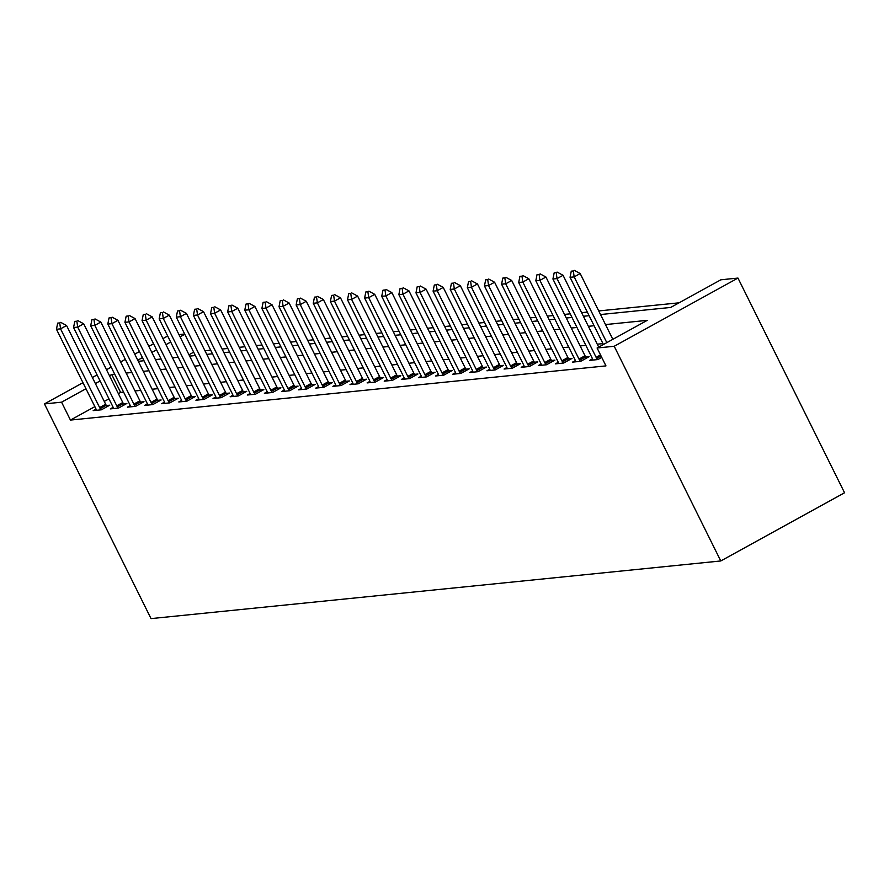 <?xml version="1.0" encoding="UTF-8"?>
<svg xmlns="http://www.w3.org/2000/svg" width="889" height="889" viewBox="0 0 889 889"><rect width="100%" height="100%" fill="white"/><g stroke="black" fill="none" stroke-linecap="round" stroke-linejoin="round"><path stroke-width="1.33" d="M600.519 314.539L670.673 307.45L720.857 279.791L737.97 278.068L844.55 492.762L720.779 560.959L151.03 618.611L44.45 403.906L61.574 402.184L70.453 420.075L605.965 365.89L597.086 347.999L647.259 320.351L605.498 324.574M178.978 334.62L184.679 334.042M679.085 302.816L598.73 310.939M587.329 312.095L581.617 312.672M570.205 313.828L564.493 314.406M553.08 315.562L547.38 316.14M535.967 317.295L530.255 317.873M518.843 319.029L513.131 319.607M501.729 320.751L496.018 321.329M484.605 322.485L478.893 323.063M467.481 324.218L461.78 324.796M450.367 325.952L444.656 326.53M433.243 327.685L427.531 328.263M416.13 329.419L410.418 329.997M399.005 331.153L393.294 331.73M381.881 332.886L376.18 333.464M364.768 334.608L359.056 335.186M347.643 336.342L341.932 336.92M330.519 338.076L324.818 338.653M313.406 339.809L307.694 340.387M296.281 341.543L290.57 342.121M279.168 343.276L273.456 343.854M262.044 345.01L256.332 345.588M244.92 346.743L239.219 347.321M227.806 348.466L222.094 349.044M210.682 350.199L204.97 350.777M193.68 352.166L188.968 354.767M602.975 343.621L597.264 344.199M585.851 345.354L580.139 345.932M568.738 347.088L563.026 347.666M551.613 348.81L545.902 349.388M534.489 350.544L528.788 351.122M517.376 352.277L511.664 352.855M500.251 354.011L494.54 354.589M483.138 355.744L477.426 356.322M466.014 357.478L460.302 358.056M448.889 359.212L443.189 359.789M431.776 360.945L426.064 361.523M414.652 362.668L408.94 363.245M397.539 364.401L391.827 364.979M380.414 366.135L374.702 366.713M363.29 367.868L357.578 368.446M346.177 369.602L340.465 370.18M329.052 371.335L323.34 371.913M311.928 373.069L306.227 373.647M294.815 374.802L289.103 375.38M277.69 376.525L271.978 377.103M260.577 378.258L254.865 378.836M243.453 379.992L237.741 380.57M226.328 381.725L220.628 382.303M209.215 383.459L203.503 384.037M192.091 385.193L186.379 385.77M174.977 386.926L169.266 387.504M157.853 388.66L152.141 389.238M140.729 390.382L135.028 390.96M123.615 392.116L120.626 392.416L118.381 393.66M108.969 398.85L104.257 401.439M94.856 406.629L70.453 420.075M96.457 410.296L96.001 409.073L93.189 410.618L101.402 409.796L109.769 405.184L106.38 405.528M113.57 408.562L113.114 407.34L110.314 408.884L118.526 408.062L126.894 403.45L123.504 403.795M130.694 406.829L130.239 405.606L127.427 407.162L135.65 406.329L144.007 401.717L140.629 402.061M147.807 405.095L147.363 403.873L144.551 405.428L152.764 404.595L161.131 399.983L157.742 400.328M164.932 403.362L164.476 402.139L161.665 403.695L169.888 402.861L178.245 398.25L174.866 398.594M181.6 400.417L178.789 401.961L187.001 401.128L195.369 396.516L191.98 396.861M199.169 399.894L198.725 398.672L195.913 400.228L204.126 399.394L212.493 394.794L209.104 395.127M216.294 398.172L215.838 396.95L213.027 398.494L221.25 397.661L229.606 393.06L226.228 393.405M233.407 396.438L232.962 395.216L230.151 396.761L238.363 395.938L246.731 391.327L243.342 391.671M250.531 394.705L250.076 393.483L247.264 395.027L255.487 394.205L263.844 389.593L260.466 389.938M267.656 392.971L267.2 391.749L264.389 393.305L272.612 392.471L280.968 387.86L277.579 388.204M284.769 391.238L284.324 390.015L281.513 391.571L289.725 390.738L298.093 386.126L294.704 386.471M301.893 389.504L301.438 388.282L298.626 389.838L306.849 389.004L315.206 384.392L311.828 384.737M319.018 387.771L318.562 386.548L315.751 388.104L323.963 387.271L332.33 382.659L328.941 383.003M335.686 384.826L332.875 386.371L341.087 385.537L349.455 380.937L346.065 381.27M353.255 384.315L352.8 383.092L349.988 384.637L358.211 383.804L366.568 379.203L363.19 379.547M370.369 382.581L369.924 381.359L367.113 382.903L375.325 382.081L383.692 377.469L380.303 377.814M387.493 380.848L387.037 379.625L384.226 381.17L392.449 380.348L400.806 375.736L397.427 376.08M404.617 379.114L404.162 377.892L401.35 379.447L409.562 378.614L417.93 374.002L414.541 374.347M421.73 377.381L421.286 376.158L418.475 377.714L426.687 376.88L435.054 372.269L431.665 372.613M438.855 375.647L438.399 374.425L435.588 375.98L443.811 375.147L452.168 370.535L448.789 370.88M455.968 373.913L455.524 372.691L452.712 374.247L460.924 373.413L469.292 368.802L465.903 369.146M472.637 370.969L469.825 372.513L478.049 371.68L486.405 367.079L483.027 367.413M490.217 370.446L489.761 369.235L486.95 370.78L495.173 369.946L503.53 365.346L500.14 365.69M507.33 368.724L506.886 367.501L504.074 369.046L512.286 368.224L520.654 363.612L517.265 363.957M524.454 366.99L523.999 365.768L521.187 367.313L529.411 366.49L537.767 361.879L534.389 362.223M541.568 365.257L541.123 364.034L538.312 365.59L546.524 364.757L554.892 360.145L551.502 360.49M558.692 363.523L558.236 362.301L555.425 363.857L563.648 363.023L572.016 358.411L568.627 358.756M575.816 361.79L575.361 360.567L572.549 362.123L580.773 361.29L589.129 356.678L585.751 357.022M592.93 360.056L592.485 358.834L589.674 360.389L597.886 359.556L601.764 357.422M597.086 347.999L614.21 346.266L720.779 560.959M614.21 346.266L737.97 278.068M138.284 361.312L143.996 360.734M155.397 359.578L161.109 359M172.522 357.845L178.233 357.267M189.646 356.111L195.358 355.533M206.759 354.378L212.471 353.8M223.884 352.655L229.595 352.077M241.008 350.922L246.709 350.344M258.121 349.188L263.833 348.61M275.246 347.455L280.957 346.877M292.359 345.721L298.071 345.143M309.483 343.987L315.195 343.41M326.607 342.254L332.308 341.676M343.721 340.52L349.433 339.942M360.845 338.798L366.557 338.22M377.958 337.064L383.67 336.487M395.083 335.331L400.795 334.753M412.207 333.597L417.908 333.019M429.32 331.864L435.032 331.286M446.445 330.13L452.157 329.552M463.558 328.397L469.27 327.819M480.682 326.663L486.394 326.085M497.807 324.941L503.518 324.363M514.92 323.207L520.632 322.629M532.044 321.474L537.756 320.896M549.169 319.74L554.869 319.162M566.282 318.006L571.994 317.429M583.406 316.273L589.118 315.695M184.801 334.275L180.089 336.875M170.677 342.054L165.976 344.654M156.564 349.833L151.852 352.433M142.44 357.611L137.739 360.212M167.677 336.009L162.965 338.598M153.564 343.787L148.852 346.377M139.44 351.566L134.728 354.166M125.327 359.345L120.615 361.945M111.203 367.124L106.502 369.724M97.09 374.902L92.378 377.503M82.966 382.681L44.45 403.906M114.725 374.225L111.747 374.525L109.503 375.769M100.09 380.959L95.379 383.548M85.966 388.737L61.574 402.184M594.096 325.73L588.385 326.307M576.972 327.463L571.26 328.041M559.848 329.197L554.147 329.775M542.735 330.919L537.023 331.497M525.61 332.653L519.898 333.231M508.497 334.386L502.785 334.964M491.373 336.12L485.661 336.698M474.248 337.853L468.547 338.431M457.135 339.587L451.423 340.165M440.011 341.32L434.299 341.898M422.897 343.054L417.185 343.632M405.773 344.776L400.061 345.354M388.649 346.51L382.937 347.088M371.535 348.244L365.824 348.821M354.411 349.977L348.699 350.555M337.287 351.711L331.586 352.288M320.173 353.444L314.462 354.022M303.049 355.178L297.337 355.756M285.936 356.911L280.224 357.489M268.811 358.634L263.1 359.212M251.687 360.367L245.986 360.945M234.574 362.101L228.862 362.679M217.449 363.834L211.738 364.412M200.336 365.568L194.624 366.146M183.212 367.301L177.5 367.879M166.087 369.035L160.387 369.613M148.974 370.769L143.262 371.346M131.85 372.491L126.138 373.069M120.626 392.416L111.747 374.525M59.73 322.918L57.674 323.118L59.73 322.918L60.552 328.841L66.575 325.53L105.658 404.251A4.023 1.278 -118.9 0 0 106.258 405.328L107.091 406.662M96.001 409.073A4.023 1.278 -118.9 0 0 95.523 407.984L56.452 329.263L60.552 328.841L99.635 407.562A4.023 1.278 -118.9 0 0 100.235 408.64L100.979 409.829M57.674 323.118L56.452 329.263M66.575 325.53L60.73 322.363M76.854 321.185L74.798 321.385L76.854 321.185L77.676 327.108L83.699 323.796L122.771 402.517A4.023 1.278 -118.9 0 0 123.382 403.595L124.216 404.928M113.114 407.34A4.023 1.278 -118.9 0 0 112.647 406.251L73.565 327.53L77.676 327.108L116.759 405.829A4.023 1.278 -118.9 0 0 117.359 406.906L118.104 408.107M74.798 321.385L73.565 327.53M83.699 323.796L77.854 320.629M93.967 319.451L91.911 319.651L93.967 319.451L94.801 325.374L100.824 322.062L139.895 400.783A4.023 1.278 -118.9 0 0 140.495 401.861L141.329 403.195M130.239 405.606A4.023 1.278 -118.9 0 0 129.761 404.517L90.689 325.796L94.801 325.374L133.872 404.095A4.023 1.278 -118.9 0 0 134.472 405.173L135.228 406.373M91.911 319.651L90.689 325.796M100.824 322.062L94.979 318.895M111.092 317.717L109.036 317.929L111.092 317.717L111.914 323.652L117.937 320.329L157.02 399.05A4.023 1.278 -118.9 0 0 157.62 400.128L158.453 401.461M147.363 403.873A4.023 1.278 -118.9 0 0 146.885 402.784L107.813 324.063L111.914 323.652L150.997 402.373A4.023 1.278 -118.9 0 0 151.597 403.45L152.341 404.639M109.036 317.929L107.813 324.063M117.937 320.329L112.092 317.162M128.205 315.984L126.16 316.195L128.205 315.984L129.038 321.918L135.061 318.595L174.133 397.316A4.023 1.278 -118.9 0 0 174.744 398.394L175.578 399.728M164.476 402.139A4.023 1.278 -118.9 0 0 164.009 401.05L124.927 322.329L129.038 321.918L168.11 400.639A4.023 1.278 -118.9 0 0 168.721 401.717L169.466 402.906M126.16 316.195L124.927 322.329M135.061 318.595L129.216 315.428M145.329 314.25L143.273 314.462L145.329 314.25L146.163 320.184L152.175 316.862L191.257 395.583A4.023 1.278 -118.9 0 0 191.857 396.661L192.691 397.994M182.056 401.628L181.6 400.406A4.023 1.278 -118.9 0 0 181.123 399.317L142.051 320.596L146.163 320.184L185.234 398.905A4.023 1.278 -118.9 0 0 185.834 399.983L186.579 401.172M143.273 314.462L142.051 320.596M152.175 316.862L146.329 313.695M162.454 312.517L160.398 312.728L162.454 312.517L163.276 318.451L169.299 315.128L208.382 393.849A4.023 1.278 -118.9 0 0 208.982 394.927L209.815 396.261M198.725 398.672A4.023 1.278 -118.9 0 0 198.247 397.583L159.164 318.862L163.276 318.451L202.359 397.172A4.023 1.278 -118.9 0 0 202.959 398.25L203.703 399.439M160.398 312.728L159.164 318.862M169.299 315.128L163.454 311.961M179.567 310.783L177.511 310.994L179.567 310.783L180.4 316.717L186.423 313.395L225.495 392.116A4.023 1.278 -118.9 0 0 226.095 393.194L226.928 394.527M215.838 396.95A4.023 1.278 -118.9 0 0 215.371 395.849L176.289 317.129L180.4 316.717L219.472 395.438A4.023 1.278 -118.9 0 0 220.083 396.516L220.828 397.705M177.511 310.994L176.289 317.129M186.423 313.395L180.578 310.239M196.691 309.05L194.635 309.261L196.691 309.05L197.514 314.984L203.537 311.672L242.619 390.393A4.023 1.278 -118.9 0 0 243.219 391.471L244.053 392.805M232.962 395.216A4.023 1.278 -118.9 0 0 232.485 394.127L193.413 315.406L197.514 314.984L236.596 393.705A4.023 1.278 -118.9 0 0 237.196 394.783L237.941 395.972M194.635 309.261L193.413 315.406M203.537 311.672L197.691 308.505M213.805 307.327L211.76 307.527L213.805 307.327L214.638 313.25L220.661 309.939L259.732 388.66A4.023 1.278 -118.9 0 0 260.344 389.738L261.177 391.071M250.076 393.483A4.023 1.278 -118.9 0 0 249.609 392.393L210.526 313.673L214.638 313.25L253.709 391.971A4.023 1.278 -118.9 0 0 254.321 393.049L255.065 394.249M211.76 307.527L210.526 313.673M220.661 309.939L214.816 306.772M230.929 305.594L228.873 305.794L230.929 305.594L231.762 311.517L237.774 308.205L276.857 386.926A4.023 1.278 -118.9 0 0 277.457 388.004L278.29 389.338M267.2 391.749A4.023 1.278 -118.9 0 0 266.722 390.66L227.651 311.939L231.762 311.517L270.834 390.238A4.023 1.278 -118.9 0 0 271.434 391.316L272.178 392.516M228.873 305.794L227.651 311.939M237.774 308.205L231.929 305.038M248.053 303.86L245.997 304.071L248.053 303.86L248.876 309.794L254.899 306.472L293.981 385.193A4.023 1.278 -118.9 0 0 294.581 386.271L295.415 387.604M284.324 390.015A4.023 1.278 -118.9 0 0 283.847 388.926L244.764 310.205L248.876 309.794L287.958 388.515A4.023 1.278 -118.9 0 0 288.558 389.593L289.303 390.782M245.997 304.071L244.764 310.205M254.899 306.472L249.053 303.305M265.166 302.127L263.111 302.338L265.166 302.127L266 308.061L272.023 304.738L311.094 383.459A4.023 1.278 -118.9 0 0 311.695 384.537L312.528 385.87M301.438 388.282A4.023 1.278 -118.9 0 0 300.971 387.193L261.888 308.472L266 308.061L305.071 386.782A4.023 1.278 -118.9 0 0 305.683 387.86L306.427 389.049M263.111 302.338L261.888 308.472M272.023 304.738L266.178 301.571M282.291 300.393L280.235 300.604L282.291 300.393L283.113 306.327L289.136 303.005L328.219 381.725A4.023 1.278 -118.9 0 0 328.819 382.803L329.652 384.137M318.562 386.548A4.023 1.278 -118.9 0 0 318.084 385.459L279.013 306.738L283.113 306.327L322.196 385.048A4.023 1.278 -118.9 0 0 322.796 386.126L323.54 387.315M280.235 300.604L279.013 306.738M289.136 303.005L283.291 299.837M299.415 298.66L297.359 298.871L299.415 298.66L300.238 304.594L306.261 301.271L345.332 379.992A4.023 1.278 -118.9 0 0 345.943 381.07L346.777 382.403M336.131 386.037L335.675 384.815A4.023 1.278 -118.9 0 0 335.209 383.726L296.126 305.005L300.238 304.594L339.32 383.315A4.023 1.278 -118.9 0 0 339.92 384.392L340.665 385.582M297.359 298.871L296.126 305.005M306.261 301.271L300.415 298.104M316.528 296.926L314.473 297.137L316.528 296.926L317.362 302.86L323.374 299.537L362.456 378.258A4.023 1.278 -118.9 0 0 363.056 379.336L363.89 380.67M352.8 383.092A4.023 1.278 -118.9 0 0 352.322 381.992L313.25 303.271L317.362 302.86L356.433 381.581A4.023 1.278 -118.9 0 0 357.034 382.659L357.789 383.848M314.473 297.137L313.25 303.271M323.374 299.537L317.529 296.381M333.653 295.192L331.597 295.404L333.653 295.192L334.475 301.127L340.498 297.815L379.581 376.536A4.023 1.278 -118.9 0 0 380.181 377.614L381.014 378.947M369.924 381.359A4.023 1.278 -118.9 0 0 369.446 380.27L330.375 301.549L334.475 301.127L373.558 379.847A4.023 1.278 -118.9 0 0 374.158 380.925L374.902 382.114M331.597 295.404L330.375 301.549M340.498 297.815L334.653 294.648M350.766 293.47L348.721 293.67L350.766 293.47L351.599 299.393L357.622 296.081L396.694 374.802A4.023 1.278 -118.9 0 0 397.294 375.88L398.139 377.214M387.037 379.625A4.023 1.278 -118.9 0 0 386.571 378.536L347.488 299.815L351.599 299.393L390.671 378.114A4.023 1.278 -118.9 0 0 391.282 379.192L392.027 380.381M348.721 293.67L347.488 299.815M357.622 296.081L351.777 292.914M367.89 291.736L365.835 291.936L367.89 291.736L368.713 297.659L374.736 294.348L413.818 373.069A4.023 1.278 -118.9 0 0 414.418 374.147L415.252 375.48M404.162 377.892A4.023 1.278 -118.9 0 0 403.684 376.803L364.612 298.082L368.713 297.659L407.795 376.38A4.023 1.278 -118.9 0 0 408.395 377.458L409.14 378.658M365.835 291.936L364.612 298.082M374.736 294.348L368.891 291.181M385.015 290.003L382.959 290.214L385.015 290.003L385.837 295.937L391.86 292.614L430.932 371.335A4.023 1.278 -118.9 0 0 431.543 372.413L432.376 373.747M421.286 376.158A4.023 1.278 -118.9 0 0 420.808 375.069L381.725 296.348L385.837 295.937L424.92 374.658A4.023 1.278 -118.9 0 0 425.52 375.736L426.264 376.925M382.959 290.214L381.725 296.348M391.86 292.614L386.015 289.447M402.128 288.269L400.072 288.481L402.128 288.269L402.961 294.203L408.984 290.881L448.056 369.602A4.023 1.278 -118.9 0 0 448.656 370.68L449.49 372.013M438.399 374.425A4.023 1.278 -118.9 0 0 437.921 373.336L398.85 294.615L402.961 294.203L442.033 372.924A4.023 1.278 -118.9 0 0 442.633 374.002L443.389 375.191M400.072 288.481L398.85 294.615M408.984 290.881L403.139 287.714M419.252 286.536L417.197 286.747L419.252 286.536L420.075 292.47L426.098 289.147L465.18 367.868A4.023 1.278 -118.9 0 0 465.78 368.946L466.614 370.28M455.524 372.691A4.023 1.278 -118.9 0 0 455.046 371.602L415.974 292.881L420.075 292.47L459.157 371.191A4.023 1.278 -118.9 0 0 459.757 372.269L460.502 373.458M417.197 286.747L415.974 292.881M426.098 289.147L420.253 285.98M436.366 284.802L434.321 285.013L436.366 284.802L437.199 290.736L443.222 287.414L482.294 366.135A4.023 1.278 -118.9 0 0 482.905 367.213L483.738 368.546M473.092 372.18L472.637 370.957A4.023 1.278 -118.9 0 0 472.17 369.868L433.087 291.148L437.199 290.736L476.271 369.457A4.023 1.278 -118.9 0 0 476.882 370.535L477.626 371.724M434.321 285.013L433.087 291.148M443.222 287.414L437.377 284.247M453.49 283.069L451.434 283.28L453.49 283.069L454.323 289.003L460.335 285.68L499.418 364.401A4.023 1.278 -118.9 0 0 500.018 365.479L500.851 366.813M489.761 369.235A4.023 1.278 -118.9 0 0 489.283 368.135L450.212 289.414L454.323 289.003L493.395 367.724A4.023 1.278 -118.9 0 0 493.995 368.802L494.74 369.991M451.434 283.28L450.212 289.414M460.335 285.68L454.49 282.524M470.614 281.335L468.559 281.546L470.614 281.335L471.437 287.269L477.46 283.958L516.542 362.679A4.023 1.278 -118.9 0 0 517.142 363.757L517.976 365.09M506.886 367.501A4.023 1.278 -118.9 0 0 506.408 366.412L467.325 287.692L471.437 287.269L510.519 365.99A4.023 1.278 -118.9 0 0 511.119 367.068L511.864 368.257M468.559 281.546L467.325 287.692M477.46 283.958L471.615 280.791M487.728 279.613L485.672 279.813L487.728 279.613L488.561 285.536L494.584 282.224L533.656 360.945A4.023 1.278 -118.9 0 0 534.256 362.023L535.089 363.357M523.999 365.768A4.023 1.278 -118.9 0 0 523.532 364.679L484.449 285.958L488.561 285.536L527.633 364.257A4.023 1.278 -118.9 0 0 528.244 365.335L528.988 366.524M485.672 279.813L484.449 285.958M494.584 282.224L488.739 279.057M504.852 277.879L502.796 278.079L504.852 277.879L505.674 283.802L511.697 280.491L550.78 359.212A4.023 1.278 -118.9 0 0 551.38 360.289L552.213 361.623M541.123 364.034A4.023 1.278 -118.9 0 0 540.645 362.945L501.574 284.224L505.674 283.802L544.757 362.523A4.023 1.278 -118.9 0 0 545.357 363.601L546.102 364.801M502.796 278.079L501.574 284.224M511.697 280.491L505.852 277.324M521.976 276.146L519.921 276.357L521.976 276.146L522.799 282.069L528.822 278.757L567.893 357.478A4.023 1.278 -118.9 0 0 568.504 358.556L569.338 359.889M558.236 362.301A4.023 1.278 -118.9 0 0 557.77 361.212L518.687 282.491L522.799 282.069L561.881 360.801A4.023 1.278 -118.9 0 0 562.481 361.879L563.226 363.068M519.921 276.357L518.687 282.491M528.822 278.757L522.976 275.59M539.09 274.412L537.034 274.623L539.09 274.412L539.923 280.346L545.935 277.024L585.018 355.744A4.023 1.278 -118.9 0 0 585.618 356.822L586.451 358.156M575.361 360.567A4.023 1.278 -118.9 0 0 574.883 359.478L535.811 280.757L539.923 280.346L578.995 359.067A4.023 1.278 -118.9 0 0 579.595 360.145L580.339 361.334M537.034 274.623L535.811 280.757M545.935 277.024L540.09 273.856M598.708 347.099L563.059 275.29L557.036 278.613L596.119 357.334A4.023 1.278 -118.9 0 0 596.719 358.411L597.464 359.601M554.158 272.89L557.214 272.123L554.158 272.89L552.925 279.024L592.007 357.745A4.023 1.278 -118.9 0 1 592.485 358.834M556.214 272.679L557.036 278.613L552.925 279.024M563.059 275.29L557.214 272.123M573.327 270.945L571.271 271.156L573.327 270.945L574.161 276.879L580.184 273.556L612.821 339.32M603.42 344.51L570.049 277.29L574.161 276.879L606.809 342.643M571.271 271.156L570.049 277.29M580.184 273.556L574.338 270.389M100.235 408.64L106.258 405.328M99.635 407.562L105.658 404.251M117.359 406.906L123.382 403.595M116.759 405.829L122.771 402.517M134.472 405.173L140.495 401.861M133.872 404.095L139.895 400.783M151.597 403.45L157.62 400.128M150.997 402.373L157.02 399.05M168.721 401.717L174.744 398.394M168.11 400.639L174.133 397.316M185.834 399.983L191.857 396.661M185.234 398.905L191.257 395.583M202.959 398.25L208.982 394.927M202.359 397.172L208.382 393.849M220.083 396.516L226.095 393.194M219.472 395.438L225.495 392.116M237.196 394.783L243.219 391.471M236.596 393.705L242.619 390.393M254.321 393.049L260.344 389.738M253.709 391.971L259.732 388.66M271.434 391.316L277.457 388.004M270.834 390.238L276.857 386.926M288.558 389.593L294.581 386.271M287.958 388.515L293.981 385.193M305.683 387.86L311.695 384.537M305.071 386.782L311.094 383.459M322.796 386.126L328.819 382.803M322.196 385.048L328.219 381.725M339.92 384.392L345.943 381.07M339.32 383.315L345.332 379.992M357.034 382.659L363.056 379.336M356.433 381.581L362.456 378.258M374.158 380.925L380.181 377.614M373.558 379.847L379.581 376.536M391.282 379.192L397.294 375.88M390.671 378.114L396.694 374.802M408.395 377.458L414.418 374.147M407.795 376.38L413.818 373.069M425.52 375.736L431.543 372.413M424.92 374.658L430.932 371.335M442.633 374.002L448.656 370.68M442.033 372.924L448.056 369.602M459.757 372.269L465.78 368.946M459.157 371.191L465.18 367.868M476.882 370.535L482.905 367.213M476.271 369.457L482.294 366.135M493.995 368.802L500.018 365.479M493.395 367.724L499.418 364.401M511.119 367.068L517.142 363.757M510.519 365.99L516.542 362.679M528.244 365.335L534.256 362.023M527.633 364.257L533.656 360.945M545.357 363.601L551.38 360.289M544.757 362.523L550.78 359.212M562.481 361.879L568.504 358.556M561.881 360.801L567.893 357.478M579.595 360.145L585.618 356.822M578.995 359.067L585.018 355.744M596.719 358.411L601.064 356.011M596.119 357.334L600.519 354.911"/></g></svg>
